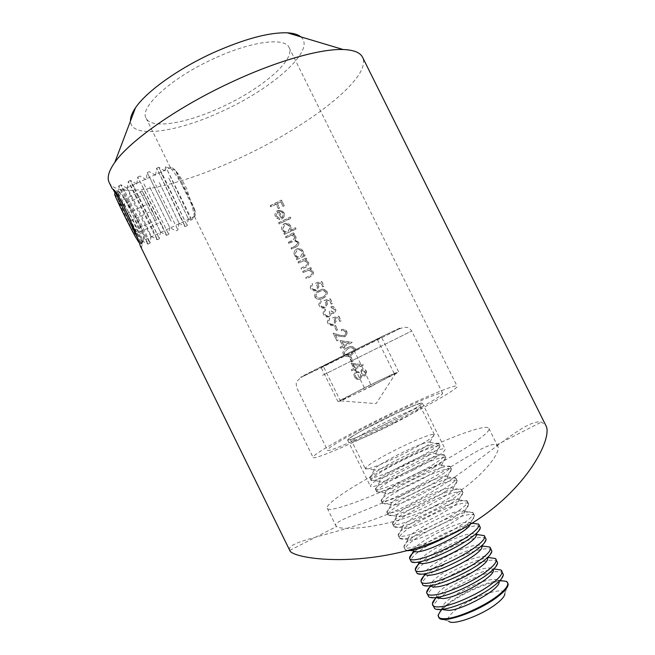 <?xml version="1.0" encoding="UTF-8"?>
<svg xmlns="http://www.w3.org/2000/svg" width="655" height="655" viewBox="0 0 655 655"><rect width="100%" height="100%" fill="white"/><g stroke="black" fill="none" stroke-linecap="round" stroke-linejoin="round"><path stroke-width="0.49" stroke-dasharray="3.27 2.46" d="M118.85 192.21C123.492 195.984 145.967 230.118 143.429 239.263L143.339 240.59L142.626 240.655C141.881 236.987 126.3 194.797 119.251 192.062L118.792 191.645L118.85 192.21M140.326 245.969L140.989 247.123C141.652 247.942 141.955 247.451 141.898 245.641C143.592 236.848 124.507 202.387 114.846 192.374M289.633 550.216L289.404 549.545C288.38 538.729 353.258 533.522 411.676 503.081C470.658 473.303 519.243 421.206 539.843 421.845L541.431 422.049L545.828 425.48M436.828 504.874C478.584 483.734 501.984 452.335 497.726 446.178L495.27 444.573C484.823 442.854 448.863 470.356 409.793 490.046C371.229 509.999 333.084 520.258 335.843 525.703L336.621 526.505C341.82 531.197 391.895 528.225 436.828 504.874M194.388 216.273L194.74 216.371C198.792 211.614 176.776 174.05 170.873 168.556L171.201 167.279C175.188 168.769 180.428 176.097 186.921 189.279C191.432 203.312 193.921 212.31 194.388 216.273M300.833 36.86C316.701 49.813 272.57 88.548 222.086 111.284C177.259 132.384 131.049 139.228 130.451 121.069M109.197 182.54C118.137 200.356 181.361 185.652 240.966 157.454C308.112 126.571 372.318 77.617 362.583 57.304M421.018 472.894C373.407 497.276 327.819 513.938 327.263 508.255C324.7 503.638 357.974 482.457 396.463 463.06C439.726 440.995 486.55 422.852 488.884 428.37C492.028 431.997 462.43 451.909 421.018 472.894M413.592 469.922C392.075 480.926 370.82 488.826 370.37 486.215C371.254 482.866 381.881 475.923 402.26 465.377C422.843 454.873 444.36 446.661 445.195 449.232C444.778 452.253 434.249 459.147 413.592 469.922M389.881 421.959C368.323 432.824 347.551 441.642 347.592 440.045C348.992 437.736 359.906 431.399 380.342 421.042C400.975 410.66 422.041 401.589 422.344 403.095C421.435 405.109 410.611 411.397 389.881 421.959M270.671 206.636L270.171 205.629L281.478 200.07L284.18 205.531L283.026 206.12L280.815 201.666L277.335 203.402L279.538 207.864L278.383 208.437L276.181 203.975L270.662 206.857L270.171 205.629M275.477 216.723L275.002 215.282C274.863 213.153 275.763 211.581 277.695 210.558L280.913 210.149L284.041 212.588L284.516 214.111L284.049 216.699L281.617 218.999L277.998 211.655L276.107 215.11L276.435 216.117L279.66 218.303L279.628 219.425L276.222 217.869L274.985 215.495C274.854 213.366 275.755 211.802 277.671 210.804L277.695 210.558M279.128 223.756L278.637 222.749L290.239 217.042L290.73 218.049L279.112 223.961L278.637 222.749M282.1 230.118L281.634 228.669C281.453 226.474 282.33 224.845 284.278 223.773C287.013 222.765 289.142 223.502 290.664 225.983L291.115 227.465L290.558 230.167L295.503 227.686L296.003 228.701L284.393 234.408L283.902 233.401L285.326 232.721L282.821 231.223L281.617 228.865C281.437 226.671 282.313 225.05 284.254 224.002L284.278 223.773M286.03 237.724L285.531 236.717L293.792 232.681L294.291 233.688L292.859 234.408L294.578 234.965L296.15 237.503L295.135 240.057L298.615 242.072L298.934 243.144C298.819 244.937 297.853 246.157 296.052 246.796L291.581 248.965L291.09 247.95L295.561 245.789L297.763 243.226L297.517 242.399C295.994 240.598 294.169 240.393 292.015 241.793L288.806 243.341L288.306 242.334L292.507 240.303L294.963 237.552L294.734 236.782C293.317 235.03 291.573 234.785 289.502 236.054L286.006 237.912L285.531 236.717M294.553 255.335L294.07 253.747C293.948 251.602 294.832 250.013 296.731 248.974C299.466 247.967 301.595 248.703 303.118 251.184L303.625 252.936L303.085 255.335L304.616 254.582L305.115 255.589L296.854 259.626L296.355 258.619L297.779 257.931L295.274 256.433L294.038 253.919C293.915 251.774 294.799 250.194 296.69 249.17L296.731 248.974M298.492 262.942L297.992 261.935L306.253 257.89L306.753 258.905L305.263 259.642L308.448 261.959L308.808 263.253C308.669 265.144 307.662 266.429 305.77 267.101L301.554 269.148L301.054 268.141L306.761 265.209L307.654 263.359L307.342 262.287L303.773 260.575L298.451 263.105L297.992 261.935M303.2 272.464L302.7 271.457L310.961 267.412L311.461 268.419L309.962 269.156L313.147 271.473L313.516 272.824C313.352 274.691 312.337 275.952 310.478 276.615L306.262 278.67L305.762 277.663L311.461 274.732L312.353 272.906L312.042 271.8L308.472 270.089L303.15 272.619L302.7 271.457M310.666 288.306L310.249 286.743L312.148 283.32L312.648 284.335L311.551 286.694L311.846 287.807C312.869 289.469 314.294 289.96 316.128 289.264L317.675 286.726L315.473 283.124L321.72 281.462L324.004 286.079L322.833 286.661L320.942 282.829L317.659 283.713L318.977 286.603L316.578 290.296L311.739 289.756L310.609 288.437L310.2 286.988L312.148 283.32M315.039 297.157L314.646 295.651C315.08 293.137 316.57 291.418 319.108 290.493C322.129 288.568 324.733 288.839 326.943 291.287L327.328 292.932C326.861 295.438 325.379 297.182 322.89 298.14C320.582 299.564 318.281 299.654 316.005 298.385L314.596 295.872C314.973 293.317 316.455 291.581 319.034 290.656L319.108 290.493M319.222 305.639L318.813 304.067L320.713 300.645L321.212 301.66L320.107 303.92L320.41 305.132C321.433 306.802 322.858 307.285 324.683 306.589L326.239 304.166L325.846 302.643L324.037 300.448L330.284 298.786L332.568 303.404L331.397 303.985L329.506 300.154L326.223 301.038L327.541 304.043L325.142 307.621L320.303 307.089L319.165 305.754L318.748 304.198L320.713 300.645M323.595 314.482L323.103 312.615L325.068 309.094L325.568 310.11L324.438 311.755L324.765 313.933C325.584 315.563 326.853 316.136 328.564 315.636L329.899 313.377L329.244 310.994L330.407 310.421L333.69 312.386L334.689 310.642L334.353 309.234L331.438 307.744L330.939 306.736C332.936 306.253 334.468 306.884 335.516 308.636L335.933 310.56L334.189 313.401L331.201 313.237L330.84 314.94L329.162 316.602L324.667 315.931L323.529 314.588L323.038 312.722L325.068 309.094M327.795 322.981L327.377 321.302L329.277 317.986L329.776 318.993L328.671 321.122L328.982 322.473C329.997 324.143 331.43 324.634 333.256 323.93L334.811 321.63L334.41 319.984L332.601 317.781L338.856 316.119L341.14 320.745L339.97 321.327L338.078 317.495L334.787 318.371L336.105 321.507L333.714 324.962L328.867 324.43L327.721 323.079L327.303 321.409L329.277 317.986M336.957 340.805L333.174 333.133L340.002 335.213L344.53 335.63L345.93 333.518L345.627 332.036C344.718 330.529 343.408 330.087 341.714 330.726L341.214 329.719C343.597 328.761 345.463 329.359 346.822 331.512L347.248 333.567L345.128 336.596L339.929 336.326L335.524 334.983L338.111 340.24L336.875 340.878L333.174 333.133M340.608 348.182L340.109 347.175L342.704 345.889L340.06 340.534L352.234 342.442L344.366 346.331L345.005 347.633L343.85 348.206L343.204 346.904L340.518 348.255L340.109 347.175M343.326 354.421L342.95 352.496C343.564 350.188 345.038 348.591 347.387 347.723C350.417 345.799 353.029 346.069 355.239 348.534L355.591 350.728L351.178 355.387C348.869 356.819 346.577 356.909 344.293 355.657L343.236 354.478L342.86 352.562C343.466 350.261 344.939 348.673 347.273 347.805L347.387 347.723M351.768 370.779L351.268 369.764L353.864 368.478L351.219 363.116L363.296 364.819L355.526 368.921L356.173 370.222L355.01 370.796L354.363 369.494L351.669 370.82L351.268 369.764M354.511 377.059L353.995 374.398L356.099 371.516L360.307 372.212L361.896 369.371C363.893 368.757 365.416 369.379 366.464 371.238L366.775 373.718L365.089 375.904L361.92 375.479L361.789 376.748L359.988 379.147L357.229 379.45L354.412 377.1L353.888 374.439L356.099 371.516M394.826 422.434C352.464 443.787 312.697 460.563 313.065 457.411C311.657 455.217 341.894 437.908 376.412 420.657C415.303 401.097 456.183 383.396 457.116 386.213C459.073 387.825 431.694 403.963 394.826 422.434M214.742 58.205C171.766 77.446 138.925 107.518 146.106 118.236C151.338 129.534 186.79 123.377 221.513 107.133C260.927 89.301 295.741 60.055 289.084 47.569C285.064 37.163 251.888 41.06 214.742 58.205M353.11 361.101L351.948 361.675L349.803 357.335L350.957 356.762L353.11 361.101L351.948 361.675M337.661 329.85L336.506 330.423L334.361 326.084L335.516 325.51L337.661 329.85L336.506 330.423M355.993 371.565L360.168 372.269L361.732 369.445C363.705 368.839 365.212 369.469 366.243 371.319L366.563 373.792L365.089 375.904M364.917 375.962L361.92 375.479M361.781 375.528L361.658 376.797L359.988 379.147M359.873 379.188L357.229 379.45M357.122 379.482L354.412 377.1M355.567 376.535C356.402 378.156 357.663 378.705 359.349 378.181L360.651 376.314L360.348 374.251C359.472 372.63 358.17 372.073 356.459 372.589L355.166 374.414L355.673 376.502C356.508 378.123 357.769 378.672 359.472 378.148L360.782 376.265L360.487 374.202C359.611 372.58 358.301 372.032 356.566 372.548L355.264 374.373L355.673 376.502M361.486 373.653L364.45 374.93L365.384 373.628L365.064 371.835L362.215 370.46L361.241 371.925L361.486 373.653L364.63 374.873L365.58 373.563L365.269 371.762L362.387 370.394L361.396 371.868L361.634 373.604M351.17 369.805L353.757 368.528L351.219 363.116M351.113 363.173L363.296 364.819M363.181 365.122L355.526 368.921M355.411 368.97L356.173 370.222M356.058 370.272L355.01 370.796M354.904 370.836L354.363 369.494M354.257 369.535L351.669 370.82M353.25 364.589L354.912 367.954L359.783 365.547L353.25 364.589L355.026 367.905L359.947 365.465L353.364 364.54M351.841 361.732L349.803 357.335M349.696 357.401L350.957 356.762M350.843 356.828L352.988 361.167M347.273 347.805C350.294 345.914 352.881 346.2 355.043 348.665L355.239 348.534M355.043 348.665L355.403 350.851L351.178 355.387M351.064 355.469C348.002 357.311 345.398 356.983 343.236 354.478M350.564 354.453L354.134 350.802L353.905 349.262C352.153 347.437 350.114 347.281 347.78 348.812L344.153 352.562L344.407 353.946L347.535 355.419L350.687 354.371L354.306 350.695L354.085 349.148C352.308 347.322 350.245 347.183 347.895 348.73L344.252 352.496L344.497 353.88L347.633 355.354L350.687 354.371M340.019 347.24L342.614 345.963L340.06 340.534M339.97 340.616L352.128 342.238M352.038 342.59L344.366 346.331M344.268 346.413L345.005 347.633M344.907 347.715L343.85 348.206M343.752 348.28L343.204 346.904M343.114 346.978L340.518 348.255M342.106 342.041L343.769 345.398L348.64 342.999L342.205 341.959L343.867 345.324L348.787 342.884L342.205 341.959M333.092 333.223L339.904 335.311L344.399 335.753L345.766 333.665L345.627 332.036M345.472 332.191C344.555 330.677 343.261 330.226 341.591 330.857L341.714 330.726M341.591 330.857L341.214 329.719M341.091 329.842C343.457 328.916 345.308 329.531 346.642 331.684L346.822 331.512M346.642 331.684L347.068 333.723L345.128 336.596M344.988 336.719L339.83 336.416L335.524 334.983M335.442 335.073L338.111 340.24M338.029 340.313L336.875 340.878M336.416 330.521L334.361 326.084M334.271 326.19L335.516 325.51M335.425 325.625L337.562 329.956M329.195 318.093L329.694 319.1L328.597 321.22L328.908 322.571C329.932 324.241 331.348 324.733 333.174 324.037L334.705 321.752L334.312 320.107L332.511 317.912L338.856 316.119M338.692 316.324L341.14 320.745M340.977 320.934L339.97 321.327M339.822 321.499L338.078 317.495M337.931 317.675L334.787 318.371M334.68 318.51L335.663 319.591M335.548 319.73L335.999 321.638L333.714 324.962M333.624 325.068C331.086 326.084 329.121 325.42 327.721 323.079M324.995 309.217L325.494 310.224L324.372 311.87L324.692 314.048C325.527 315.677 326.788 316.242 328.491 315.751L329.809 313.508L329.154 311.125L330.308 310.568L333.575 312.558L334.558 310.838L334.353 309.234M334.214 309.43L331.438 307.744M331.324 307.924L330.939 306.736M330.824 306.917C332.822 306.466 334.337 307.113 335.36 308.857L335.516 308.636M335.36 308.857L335.778 310.773L334.189 313.401M334.066 313.565L331.201 313.237M331.111 313.377L330.84 314.94M330.75 315.063L329.162 316.602M329.088 316.717C326.665 317.544 324.815 316.84 323.529 314.588M320.639 300.776L321.138 301.783L320.041 304.043L320.344 305.246C321.368 306.917 322.792 307.408 324.61 306.72L326.149 304.313L325.756 302.798L323.955 300.596L330.284 298.786M330.145 299.016L332.568 303.404M332.421 303.633L331.397 303.985M331.266 304.19L329.506 300.154M329.375 300.367L326.223 301.038M326.125 301.202L327.099 302.25M327.001 302.422L327.443 304.207L325.142 307.621M325.068 307.752C322.53 308.759 320.557 308.096 319.165 305.754M319.034 290.656C322.055 288.781 324.651 289.076 326.804 291.54L326.943 291.287M326.804 291.54L327.197 293.178C326.747 295.651 325.281 297.354 322.809 298.295L322.89 298.14M322.809 298.295C319.746 300.121 317.135 299.785 314.981 297.28M322.309 297.28C324.323 296.535 325.527 295.176 325.92 293.203L325.666 292.138C323.914 290.304 321.875 290.149 319.534 291.655C317.446 292.367 316.234 293.735 315.898 295.757L316.152 296.756L319.272 298.23L322.391 297.124C324.413 296.371 325.633 294.987 326.043 292.973L325.789 291.901C324.02 290.083 321.957 289.952 319.607 291.5C317.544 292.204 316.324 293.579 315.956 295.634L316.209 296.625L319.337 298.099L322.391 297.124M312.091 283.476L312.591 284.483L311.493 286.833L311.796 287.938C312.82 289.608 314.236 290.099 316.062 289.412L317.601 286.898L315.407 283.304L321.72 281.462M321.597 281.732L324.004 286.079M323.873 286.341L322.833 286.661M322.719 286.898L320.942 282.829M320.835 283.075L317.659 283.713M317.577 283.902L318.535 284.925M318.445 285.122L318.895 286.792L316.578 290.296M316.512 290.443C313.974 291.45 312.009 290.779 310.609 288.437M302.651 271.612L310.961 267.412M310.879 267.641L311.461 268.419M311.379 268.648L309.962 269.156M309.897 269.369L313.147 271.473M313.065 271.702L313.434 273.045C313.278 274.895 312.271 276.14 310.413 276.787L306.262 278.67M306.212 278.817L305.762 277.663M305.713 277.81L311.461 274.732M311.395 274.912L312.288 273.11L312.042 271.8M311.968 272.013L308.472 270.089M308.415 270.278L303.15 272.619M297.959 262.098L306.253 257.89M306.188 258.144L306.753 258.905M306.687 259.151L305.263 259.642M305.197 259.863L308.448 261.959M308.374 262.205L308.734 263.498C308.603 265.365 307.596 266.626 305.721 267.281L301.554 269.148M301.513 269.303L301.054 268.141M301.013 268.296L306.761 265.209M306.704 265.406L307.588 263.58L307.342 262.287M307.277 262.516L303.773 260.575M303.715 260.772L298.451 263.105M296.69 249.17C299.417 248.204 301.537 248.957 303.052 251.446L303.56 253.19L303.028 255.565L304.616 254.582M304.55 254.836L305.115 255.589M305.05 255.843L296.854 259.626M296.813 259.798L296.355 258.619M296.322 258.79L297.779 257.931M297.747 258.103L294.521 255.507M295.544 255.057C296.699 256.997 298.328 257.587 300.416 256.817L302.446 253.297L302.053 251.946C300.899 250.038 299.269 249.449 297.173 250.185L295.184 253.829L295.585 254.885C296.731 256.825 298.361 257.407 300.465 256.629L302.504 253.059L302.111 251.7C300.956 249.801 299.327 249.227 297.214 249.989L295.225 253.657L295.585 254.885M285.506 236.905L293.792 232.681M293.743 232.975L294.291 233.688M294.242 233.982L292.859 234.408M292.81 234.662L294.578 234.965M294.529 235.251L295.839 236.447M295.782 236.742L296.093 237.79L295.135 240.057M295.086 240.295L298.615 242.072M298.557 242.35L298.877 243.423C298.762 245.191 297.804 246.386 296.011 247L291.581 248.965M291.557 249.146L291.09 247.95M291.057 248.13L295.52 245.993L297.706 243.48L297.517 242.399M297.46 242.661C295.954 240.844 294.128 240.622 291.983 241.998L288.806 243.341M288.781 243.529L288.306 242.334M288.282 242.522L292.474 240.516L294.922 237.814L294.734 236.782M294.685 237.044C293.268 235.284 291.532 235.022 289.477 236.258L286.006 237.912M284.254 224.002C286.98 223.044 289.101 223.805 290.615 226.286L291.074 227.768L290.517 230.429L295.503 227.686M295.43 228.087L296.003 228.701M295.929 229.094L284.393 234.408M284.376 234.605L283.902 233.401M283.877 233.598L285.326 232.721M285.302 232.918L282.076 230.323M283.107 229.872C284.254 231.813 285.883 232.402 287.979 231.641L290.001 228.022L289.616 226.786C288.462 224.87 286.833 224.288 284.737 225.017L282.755 228.759L283.132 229.676C284.278 231.616 285.899 232.198 288.003 231.42L290.034 227.744L289.657 226.499C288.503 224.599 286.874 224.026 284.761 224.788L282.78 228.554L283.132 229.676M278.621 222.954L290.239 217.042M290.173 217.46L290.73 218.049M290.673 218.459L279.112 223.961M277.671 210.804L280.889 210.443L284.008 212.916L284.483 214.431L284.016 216.977L281.601 219.228L277.974 211.901L276.091 215.323L276.435 216.117M276.418 216.33L279.66 218.303M279.644 218.524L279.628 219.425M279.611 219.646L275.468 216.944M279.038 211.532L282.117 217.747L283.386 214.619L283.026 213.448L281.208 211.704L279.063 211.27L282.141 217.493L283.41 214.316L283.05 213.145L281.232 211.418L279.063 211.27M270.163 205.85L281.478 200.07M281.445 200.512L284.18 205.531M284.139 205.965L283.026 206.12M282.985 206.513L280.815 201.666M280.782 202.067L277.335 203.402M277.319 203.705L279.538 207.864M279.513 208.159L278.383 208.437M278.359 208.708L276.181 203.975M276.164 204.254L270.662 206.857M177.792 175.917C182.851 187.125 194.257 210.116 195.288 211.213L193.258 206.047C188.517 195.485 176.916 172.028 175.614 170.365L177.792 175.917M187.215 211.999L191.907 220.858L189.123 214.201L165.617 166.632L187.215 211.999M168.859 178.144L188.321 218.835L168.859 178.144M162.358 175.311L187.215 225.672L163.373 176.154L158.772 167.262L162.358 175.311M180.24 216.977L185.152 226.573L182.008 219.572L156.668 168.179L180.24 216.977M159.312 182.589L179.044 223.159L159.312 182.589M153.147 179.593L177.947 229.987L153.147 179.593M171.143 221.259L147.244 172.617L171.143 221.259M149.758 187.043L169.768 227.514L149.758 187.043M143.928 183.891L168.679 234.343L143.928 183.891M162.031 225.549L166.665 235.35L163.03 228.513L137.771 177.022L162.031 225.549M140.178 191.514L160.5 231.927L140.178 191.514M134.693 188.19L159.402 238.715L134.529 189.59L130.329 180.371L134.693 188.19M152.893 229.848L157.397 239.779L153.507 232.992L128.274 181.427L132.654 189.131L152.893 229.848M130.574 195.984L127.168 188.296C126.145 185.046 140.473 213.112 147.572 228.194L151.199 236.349C152.476 240.066 137.837 211.45 130.574 195.984M125.432 192.496L145.754 233.205L150.11 243.103L146.073 236.496L124.876 194.076L120.823 184.735L125.432 192.496M143.748 234.146L148.095 244.209L143.977 237.478L122.755 195.067L118.76 185.848L123.394 193.446L143.748 234.146M121.535 201.691L117.671 192.668C116.999 189.631 131.426 217.468 138.377 232.517L141.881 240.778C141.496 241.13 137.771 234.359 130.705 220.473M136.518 235.931L141.406 243.922L137.566 234.785L119.112 197.982L114.977 191.735M114.74 193.986L118.555 200.34C125.719 213.35 139.147 241.032 138.876 242.235L138.819 242.342M129.174 221.554L135.028 234.22L132.76 231.117L118.481 202.01L120.995 205.621L129.174 221.554L152.296 210.722L144.329 194.74L120.995 205.621M118.481 202.01L142.225 190.941L144.329 194.74M142.225 190.941L148.341 203.631L124.384 214.832M148.341 203.631L156.488 219.974L132.76 231.117M152.296 210.722L156.488 219.974M158.346 223.265L135.028 234.22M507.912 583.13C505.292 575.925 469.406 588.427 450.198 602.805C441.421 609.281 437.573 614.136 438.645 617.362M500.133 580.51L497.931 580.756C485.429 582.451 463.191 592.382 449.879 602.158L441.38 609.486M508.165 584.08L504.858 593.479C505.144 585.857 473.917 596.025 457.436 608.569C449.526 614.521 446.62 618.738 448.724 621.227L439.243 618.14M503.359 574.656L499.094 582.082L498.185 580.232C496.899 579.38 494.566 579.208 491.176 579.691C475.088 581.624 441.748 600.709 442.248 607.873L443.165 609.723L434.683 608.601M503.122 573.452C502.09 571.635 498.905 571.127 493.567 571.938C481.138 573.772 458.926 583.736 445.564 593.414C436.754 599.816 432.857 604.573 433.872 607.676M494.877 569.089L492.314 569.408C479.902 571.275 457.689 581.247 444.319 590.892L436.033 597.81M497.595 562.825L493.338 570.284L492.585 568.761C491.365 567.901 489.015 567.746 485.535 568.303C469.438 570.489 435.747 589.729 436.541 596.459L437.294 597.982L428.788 596.836M497.374 561.851C496.392 560.123 493.256 559.706 487.95 560.598C475.612 562.604 453.424 572.609 440.004 582.156C431.154 588.468 427.207 593.111 428.141 596.066M489.613 557.667L486.698 558.06C474.376 560.107 452.196 570.12 438.76 579.642L430.695 586.159M491.823 551.019L487.574 558.518L486.968 557.282C485.83 556.414 483.472 556.292 479.902 556.914C463.797 559.362 429.754 578.75 430.834 585.03L431.44 586.258L422.909 585.079M491.635 550.257C490.701 548.628 487.598 548.292 482.342 549.258C470.085 551.436 447.93 561.482 434.445 570.898C425.562 577.129 421.55 581.656 422.418 584.465M484.323 546.254L481.089 546.72C468.857 548.947 446.702 558.993 433.209 568.384L425.382 574.517M486.059 539.245L481.818 546.769L481.343 545.812C480.287 544.927 477.929 544.837 474.269 545.533C458.156 548.243 423.752 567.77 425.136 573.592L425.611 574.55L417.055 573.346M485.895 538.664C485.003 537.133 481.949 536.887 476.734 537.919C464.567 540.277 442.436 550.364 428.894 559.657C419.97 565.797 415.9 570.202 416.695 572.863M479.026 534.832L475.473 535.389C463.331 537.788 441.208 547.883 427.65 557.143L419.961 563.005M480.287 527.496L476.062 535.045L475.71 534.333C474.744 533.44 472.386 533.383 468.644 534.161C452.515 537.141 417.759 556.791 419.437 562.137L419.79 562.858L411.225 561.63M480.156 527.078C479.321 525.646 476.308 525.482 471.125 526.595C459.049 529.125 436.942 539.253 423.343 548.415C414.378 554.474 410.259 558.756 410.98 561.269M473.704 523.41L469.872 524.057C457.82 526.636 435.714 536.764 422.107 545.902L414.5 551.543M470.151 524.393L470.061 522.854C469.193 521.961 466.851 521.937 463.019 522.788C446.882 526.047 411.766 545.812 413.747 550.683L413.993 551.174L405.412 549.922L407.426 550.716M447.742 536.257L463.003 527.267C470.994 521.814 474.834 517.974 474.523 515.772L474.425 515.501C473.63 514.159 470.667 514.085 465.517 515.272C453.538 517.982 431.457 528.143 417.8 537.174C408.794 543.151 404.618 547.318 405.257 549.684L405.412 549.922M464.264 512.742C452.302 515.493 430.229 525.662 416.555 534.668C407.909 540.375 403.693 544.436 403.898 546.859L403.979 547.097C404.618 548.292 407.132 548.448 411.528 547.564C423.032 545.369 447.692 534.112 461.685 524.606C470.077 518.891 473.901 514.994 473.139 512.914L473.008 512.701C472.009 511.588 469.103 511.604 464.264 512.742M414.337 539.654C429.95 536.723 467.506 515.682 464.542 511.661L464.395 511.367C463.65 510.474 461.308 510.491 457.395 511.424C441.249 514.961 405.772 534.84 408.065 539.212L408.212 539.507C408.859 540.334 410.898 540.383 414.337 539.654M457.108 515.354C465.304 509.868 469.185 506.102 468.751 504.072L468.693 503.924C467.948 502.68 465.025 502.688 459.916 503.949C448.028 506.839 425.971 517.041 412.249 525.949C403.21 531.835 398.977 535.888 399.55 538.099L399.624 538.23C400.352 539.245 402.817 539.294 407.001 538.394C418.43 536.044 443.058 524.745 457.108 515.354M458.664 501.419C446.792 504.35 424.743 514.56 411.012 523.435C402.162 529.175 397.896 533.162 398.224 535.397L398.273 535.512C398.862 536.625 401.335 536.707 405.691 535.749C417.104 533.358 441.724 522.051 455.798 512.693C464.223 507.068 468.096 503.286 467.416 501.345L467.351 501.231C466.499 500.125 463.601 500.183 458.664 501.419M408.523 527.889C424.145 524.655 462.078 503.507 458.787 500.002L458.729 499.888C458.091 498.987 455.774 499.044 451.77 500.068C435.624 503.883 399.779 523.861 402.391 527.733L402.448 527.848C402.989 528.683 405.011 528.691 408.523 527.889M451.221 503.449C459.622 497.931 463.543 494.247 462.979 492.396L462.962 492.363C462.266 491.209 459.384 491.307 454.316 492.642C442.518 495.704 420.485 505.938 406.706 514.724C397.626 520.52 393.336 524.458 393.835 526.522L393.851 526.563C394.449 527.578 396.889 527.578 401.171 526.579C412.503 524.033 437.098 512.693 451.221 503.449M453.063 490.112C441.282 493.215 419.257 503.466 405.47 512.21C396.406 517.982 392.108 521.879 392.558 523.926L392.558 523.943C393.115 524.966 395.546 524.966 399.869 523.943C411.176 521.355 435.772 509.999 449.903 500.788C458.377 495.254 462.307 491.577 461.685 489.776L461.677 489.76C460.973 488.646 458.107 488.769 453.063 490.112M402.719 516.132C418.283 512.595 456.445 491.479 453.047 488.401L453.031 488.368C452.474 487.508 450.182 487.623 446.153 488.712C430.065 492.806 393.991 512.759 396.701 516.206L396.717 516.238C397.184 517.041 399.182 517.008 402.719 516.132M445.334 491.545C453.833 486.075 457.804 482.498 457.239 480.803L457.215 480.745C456.494 479.755 453.661 479.943 448.716 481.335C437.008 484.569 415 494.852 401.171 503.499C392.157 509.148 387.801 512.947 388.104 514.904L388.128 514.953C388.644 515.919 391.051 515.862 395.342 514.773C406.583 512.038 431.146 500.641 445.334 491.545M447.471 478.805C435.78 482.088 413.78 492.372 399.935 500.993C390.806 506.692 386.442 510.482 386.851 512.374L386.892 512.439C387.482 513.307 389.864 513.209 394.04 512.136C405.257 509.353 429.811 497.956 444.016 488.884C452.392 483.529 456.379 480 455.995 478.289L455.962 478.216C455.323 477.184 452.49 477.38 447.471 478.805M396.922 504.375C412.191 500.6 450.1 479.878 447.349 476.914L447.275 476.758C446.669 476.038 444.426 476.242 440.537 477.364C424.718 481.679 388.89 501.263 390.969 504.579L391.051 504.743C391.559 505.406 393.516 505.283 396.922 504.375M439.448 479.648C447.995 474.269 452.016 470.806 451.516 469.242L451.442 469.127C450.673 468.309 447.897 468.612 443.124 470.028C431.506 473.45 409.522 483.767 395.636 492.29C386.753 497.743 382.34 501.402 382.381 503.261L382.422 503.392C382.905 504.268 385.263 504.129 389.52 502.975C400.655 500.043 425.193 488.605 439.448 479.648M441.879 467.506C430.278 470.961 408.302 481.286 394.4 489.784C385.23 495.393 380.817 499.069 381.153 500.805L381.235 500.936C381.881 501.648 384.207 501.452 388.219 500.338C399.337 497.366 423.859 485.912 438.13 476.996C446.374 471.837 450.427 468.44 450.288 466.81L450.239 466.663C449.649 465.721 446.857 466.008 441.879 467.506M391.125 492.625C406.108 488.622 443.762 468.276 441.65 465.427L441.519 465.165C440.872 464.592 438.678 464.878 434.928 466.024C419.364 470.56 383.805 489.776 385.255 492.969L385.386 493.231C385.942 493.764 387.85 493.567 391.125 492.625M433.561 467.76C442.15 462.471 446.227 459.114 445.801 457.698L445.67 457.526C444.851 456.887 442.133 457.288 437.532 458.737C426.004 462.324 404.053 472.681 390.102 481.081C381.357 486.346 376.879 489.866 376.666 491.635L376.723 491.831C377.157 492.625 379.482 492.413 383.699 491.184C394.744 488.057 419.241 476.57 433.561 467.76M436.287 456.216C424.776 459.843 402.825 470.208 388.865 478.576C379.654 484.102 375.184 487.664 375.454 489.252L375.585 489.424C376.281 489.981 378.549 489.686 382.405 488.548C393.418 485.38 417.915 473.876 432.251 465.107C440.365 460.137 444.475 456.879 444.573 455.331L444.524 455.11C443.975 454.275 441.233 454.635 436.287 456.216M385.328 480.885C400.033 476.643 437.417 456.674 435.935 453.94L435.763 453.596C435.076 453.154 432.93 453.522 429.32 454.685C414.017 459.433 378.713 478.297 379.564 481.368L379.736 481.712C380.318 482.121 382.184 481.851 385.328 480.885M427.682 455.88C436.312 450.681 440.447 447.439 440.086 446.153L439.906 445.957C439.03 445.474 436.377 445.973 431.948 447.447C420.51 451.213 398.576 461.611 384.567 469.872C375.962 474.957 371.434 478.338 370.984 480.025L371.025 480.279C371.418 480.991 373.702 480.696 377.886 479.403C388.824 476.079 413.297 464.534 427.682 455.88M430.695 444.925C419.282 448.732 397.356 459.13 383.331 467.375C374.087 472.812 369.559 476.259 369.756 477.7L369.944 477.896C370.681 478.306 372.9 477.929 376.584 476.766C387.506 473.401 411.962 461.849 426.372 453.227C434.355 448.446 438.514 445.318 438.842 443.844L438.809 443.574C438.31 442.829 435.608 443.279 430.695 444.925M379.532 469.152C393.966 464.682 431.072 445.081 430.204 442.444L430.008 442.043C429.287 441.732 427.183 442.174 423.711 443.361C408.663 448.315 373.637 466.835 373.882 469.782L374.079 470.184L379.532 469.152M421.804 444.008C430.474 438.891 434.666 435.763 434.371 434.609L434.134 434.412C433.217 434.085 430.63 434.666 426.364 436.165C415.016 440.103 393.106 450.542 379.04 458.68C370.574 463.576 365.998 466.827 365.31 468.423L365.326 468.734C365.678 469.357 367.93 468.988 372.073 467.621C382.913 464.1 407.353 452.515 421.804 444.008M377.46 339.667L394.163 373.407L364.352 387.752L339.143 401.269L355.96 393.696L398.797 372.122L381.497 337.178L377.46 339.667L321.081 367.447L354.011 350.466L381.497 337.178M421.583 407.082C435.87 399.1 442.87 394.49 442.592 393.246C442.051 390.02 385.852 415.745 351.71 434.527C335.753 443.271 327.672 448.47 327.467 450.141C325.879 454.267 386.63 426.651 421.583 407.082M394.163 373.407L398.797 372.122M354.011 350.466L371.655 386.155L395.988 372.932L379.155 380.629L337.841 401.417L321.081 367.447M371.655 386.155L340.494 401.114L323.136 365.94M340.494 401.114L337.841 401.417M364.352 387.752L347.903 354.461M142.626 240.655L140.989 247.123M322.522 375.356L411.733 330.996L322.522 375.356M381.316 336.842C403.963 325.977 407.14 324.765 390.839 333.19L322.915 366.923C301.333 377.378 293.178 380.94 308.308 373.113L381.316 336.842M362.976 430.106C346.339 439.39 343.515 442.084 354.519 438.195C366.21 433.716 392.255 421.19 408.327 412.29C424.579 403.038 426.462 400.778 413.976 405.519C401.712 410.407 378.516 421.599 362.976 430.106M407.942 415.982C387.08 427.682 351.227 443.926 351.891 441.486C351.923 440.512 356.631 437.434 365.998 432.251C386.565 420.837 420.78 405.265 420.887 407.385C421.026 408.212 416.711 411.078 407.942 415.982M143.429 239.263L141.898 245.641M289.739 550.413L336.621 526.505M496.515 444.958L541.431 422.049M194.74 216.371L143.339 240.59M327.263 508.255L335.843 525.703M347.592 440.045L370.37 486.215M146.106 118.236L170.873 168.556M194.494 216.535L313.065 457.411M289.084 47.569L457.116 386.213M422.344 403.095L445.195 449.232M488.884 428.37L497.726 446.178M171.201 167.279L118.792 191.645M119.251 192.062L112.816 189.082M195.288 211.213L191.907 220.858M165.052 170.881L158.813 167.328M164.962 170.742L165.617 166.632M187.183 225.615L185.152 226.573M155.595 175.221L149.332 171.667L147.244 172.617L146.147 179.601M155.562 175.163L156.668 168.179M179.044 223.159L177.947 229.987L175.908 230.928L169.768 227.514M146.13 179.568L139.834 176.015M168.679 234.343L166.64 235.301M136.658 183.924L130.329 180.371M136.698 184.047L137.787 177.071M159.402 238.715L157.364 239.681M127.168 188.296L120.823 184.735M127.242 188.509L128.315 181.55M150.11 243.103L148.063 244.061M117.671 192.668L114.797 191.064M117.753 192.996L118.817 186.036M138.876 242.235L141.406 243.922M141.881 240.778L148.095 244.209M141.799 240.467L141.316 243.529M120.856 184.874L118.76 185.848M151.199 236.349L157.397 239.779M151.133 236.136L150.052 242.923M130.361 180.461L128.274 181.427M160.5 231.927L166.665 235.35M160.45 231.804L159.361 238.617M139.851 176.056L137.771 177.022M169.751 227.481L168.662 234.302M179.011 223.101L185.119 226.515M158.772 167.262L156.701 168.229M188.239 218.704L191.809 220.702M188.321 218.835L187.215 225.672M175.614 170.365L165.715 166.779M498.185 580.232L500.011 580.486M492.585 568.761L494.083 568.974M486.968 557.282L488.18 557.462M481.343 545.812L482.285 545.951M475.71 534.333L476.398 534.439M470.298 523.345L474.523 515.772M470.061 522.854L472.149 523.173M474.425 515.501L473.139 512.914M464.542 511.661L468.751 504.072M464.395 511.367L473.008 512.701M468.693 503.924L467.416 501.345M458.787 500.002L462.979 492.396M458.729 499.888L467.351 501.231M462.962 492.363L461.685 489.776L453.047 488.401M453.031 488.368L457.215 480.745M457.239 480.803L455.962 478.216M447.275 476.758L451.442 469.127M447.349 476.914L455.995 478.289M451.516 469.242L450.239 466.663M441.519 465.165L445.67 457.526M441.65 465.427L450.288 466.81M445.801 457.698L444.524 455.11M435.763 453.596L439.906 445.957M435.935 453.94L444.573 455.331M440.086 446.153L438.809 443.574M430.008 442.043L434.134 434.412M430.204 442.444L438.842 443.844M395.988 372.932L376.109 403.636L339.642 400.778M442.592 393.246L411.733 330.996C409.956 328.425 407.942 327.205 405.699 327.32C403.668 326.87 395.866 329.94 382.291 336.539L337.89 358.293L302.274 376.838C294.529 382.233 296.224 382.97 296.764 387.817L327.467 450.141M434.371 434.609L420.887 407.385L420.485 403.947C420.567 403.406 418.66 403.857 414.754 405.298L396.865 413.076L363.148 430.048C354.511 434.683 349.926 437.696 349.402 439.079L351.891 441.486L365.326 468.734M374.079 470.184L369.944 477.896M373.882 469.782L365.31 468.423M371.025 480.279L369.756 477.7M379.736 481.712L375.585 489.424M379.564 481.368L370.984 480.025M376.723 491.831L375.454 489.252M385.386 493.231L381.235 500.936M385.255 492.969L376.666 491.635M382.422 503.392L381.153 500.805M391.051 504.743L386.892 512.439M390.969 504.579L382.381 503.261M388.128 514.953L386.851 512.374M396.717 516.238L392.558 523.926M396.701 516.206L388.104 514.904M393.835 526.522L392.558 523.943M402.391 527.733L398.224 535.397M402.448 527.848L393.851 526.563M399.55 538.099L398.273 535.512M408.065 539.212L403.898 546.859M408.212 539.507L399.624 538.23M405.257 549.684L403.979 547.097M413.747 550.683L413.518 551.101M419.437 562.137L419.102 562.751M425.136 573.592L424.677 574.419M430.834 585.03L430.245 586.094M436.541 596.459L435.796 597.778M442.248 607.873L441.347 609.477"/><path stroke-width="0.98" d="M114.846 192.374L112.816 189.082C119.079 191.907 138.148 237.315 140.326 245.969L289.739 550.413C292.163 559.689 379.114 571.586 457.125 531.672C524.581 496.826 553.655 437.638 545.828 425.48L362.583 57.304C360.258 52.531 353.782 49.936 343.163 49.526C321.122 48.658 278.686 60.35 234.162 80.892C179.634 105.709 129.854 140.53 114.813 162.383C108.681 171.07 106.814 177.792 109.197 182.54L112.201 188.665M130.451 121.069C130.28 117.425 131.942 113.028 135.454 107.87C146.212 91.643 178.569 68.39 213.939 52.433C244.814 38.801 269.279 32.259 287.316 32.816C293.546 33.159 298.05 34.51 300.833 36.86M114.977 191.735L136.518 235.931M138.819 242.342L135.307 236.635C128.798 224.919 115.444 197.597 114.707 194.486L114.74 193.986M130.705 220.473L121.535 201.691M441.38 609.486L438.064 615.323L439.243 618.14C443.591 623.847 479.19 611.05 497.456 596.893C504.686 591.375 508.255 587.101 508.165 584.08L506.642 581.427L500.133 580.51M438.318 616.699C439.202 618.41 441.953 619.041 446.571 618.59C458.68 617.567 483.529 606.604 497.12 596.206C505.259 589.958 508.747 585.374 507.584 582.467M448.724 621.227C452.515 625.902 481.319 615.61 496.105 604.057C501.976 599.546 504.899 596.017 504.858 593.479M443.165 609.723L449.24 610.37C464.78 609.158 500.142 588.984 499.094 582.082M436.033 597.81C433.651 600.299 432.431 602.338 432.357 603.943L434.683 608.601C436.017 609.527 438.465 609.789 442.027 609.387C454.062 608.208 478.887 597.204 492.527 586.929C499.519 581.681 503.13 577.587 503.359 574.656L501.075 569.981L494.877 569.089M432.587 605.081C433.43 606.71 436.148 607.259 440.725 606.735C452.728 605.515 477.544 594.503 491.201 584.26C499.388 578.095 502.934 573.633 501.836 570.857M437.294 597.982L443.419 598.572C458.967 597.09 494.697 576.736 493.338 570.284M430.695 586.159C428.018 588.804 426.667 590.933 426.651 592.554L428.788 596.836C430.04 597.778 432.513 598.015 436.181 597.54C448.118 596.165 472.902 585.111 486.616 574.984C493.805 569.686 497.464 565.633 497.595 562.825L495.491 558.535L489.613 557.667M426.863 593.471C427.666 595.018 430.335 595.485 434.879 594.896C446.784 593.471 471.567 582.41 485.298 572.314C493.518 566.239 497.12 561.892 496.089 559.255M431.44 586.258C432.439 587.052 434.494 587.224 437.597 586.774C453.162 585.013 489.252 564.504 487.574 558.518M425.382 574.517C422.385 577.325 420.911 579.536 420.952 581.149L422.909 585.079C424.08 586.045 426.561 586.25 430.343 585.693C442.174 584.129 466.933 573.027 480.704 563.046C488.098 557.7 491.799 553.696 491.823 551.019L489.891 547.081L484.323 546.254M421.14 581.869C421.902 583.327 424.53 583.72 429.033 583.048C440.84 581.435 465.59 570.325 479.386 560.377C487.656 554.392 491.307 550.159 490.349 547.662M425.611 574.55C426.536 575.352 428.583 575.499 431.776 574.984C447.357 572.937 483.808 552.28 481.818 546.769M419.961 563.005C416.711 565.912 415.147 568.155 415.262 569.735L417.055 573.346C418.136 574.329 420.616 574.492 424.497 573.862C436.23 572.093 460.956 560.95 474.801 551.117C482.391 545.73 486.141 541.775 486.059 539.245L484.274 535.626L479.026 534.832M415.417 570.276C416.138 571.643 418.725 571.954 423.195 571.217C434.904 569.408 459.622 558.248 473.483 548.448C481.793 542.553 485.502 538.426 484.61 536.077M419.79 562.858C420.633 563.668 422.688 563.783 425.955 563.202C441.552 560.868 478.371 540.064 476.062 535.045M414.5 551.543C411.029 554.539 409.383 556.791 409.58 558.306L411.225 561.63C412.2 562.62 414.672 562.751 418.66 562.031C430.294 560.074 454.988 548.874 468.906 539.188C476.693 533.768 480.483 529.87 480.287 527.496L478.649 524.164L473.704 523.41M409.702 558.682C410.374 559.968 412.928 560.197 417.358 559.386C428.968 557.389 453.653 546.18 467.588 536.527C475.931 530.722 479.697 526.71 478.879 524.491M413.993 551.174C414.738 551.993 416.793 552.075 420.142 551.428C434.486 548.996 468.824 530.37 470.151 524.393M407.426 550.716L412.83 550.208C422.09 548.137 433.725 543.494 447.742 536.257M287.316 32.816L343.163 49.526M135.454 107.87L114.813 162.383M114.707 194.486L114.887 191.62M500.011 580.486L506.642 581.427M494.083 568.974L501.075 569.981M488.18 557.462L495.491 558.535M482.285 545.951L489.891 547.081M476.398 534.439L484.274 535.626M472.149 523.173L478.649 524.164M413.518 551.101L409.58 558.306M419.102 562.751L415.262 569.735M424.677 574.419L420.952 581.149M430.245 586.094L426.651 592.554M435.796 597.778L432.357 603.943M441.347 609.477L438.064 615.323"/></g></svg>
